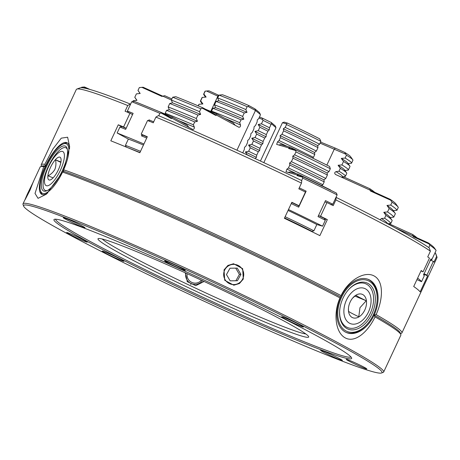<?xml version="1.0" encoding="UTF-8"?>
<svg xmlns="http://www.w3.org/2000/svg" width="460" height="460" viewBox="0 0 460 460"><rect width="100%" height="100%" fill="white"/><g stroke="black" fill="none" stroke-linecap="round" stroke-linejoin="round"><path stroke-width="0.69" d="M374.003 314.997L374.233 314.876A28.744 18.906 112.3 0 0 368.397 279.433A28.744 18.906 112.3 0 0 340.889 296.792L340.716 297.16A28.744 18.906 112.3 0 0 346.547 332.603A28.744 18.906 112.3 0 0 374.06 315.238L374.003 314.997A197.719 10.494 -155 0 1 400.223 332.885L400.832 334.558A198.984 10.557 -155 0 1 400.85 335.185L383.68 372.002A198.984 10.557 25 0 1 383.191 372.393L381.512 373.002A197.719 10.494 -155 0 0 172.35 263.499A197.719 10.494 -155 0 0 23.627 206.114A197.719 10.494 -155 0 0 233.26 314.611A197.719 10.494 -155 0 0 381.512 373.002M374.233 314.876L376.119 314.617C382.898 299.839 384.129 281.388 374.175 275.988C364.262 270.44 348.03 280.813 341.084 295.619A198.984 10.557 -155 0 0 190.929 223.088A198.984 10.557 -155 0 0 63.716 169.809L69.661 146.872L67.626 137.212L61.272 138.161L53.032 148.839L44.792 164.335A198.984 10.557 -155 0 0 41.233 164.709A198.984 10.557 -155 0 0 41.25 165.335L41.596 166.273M155.911 117.087L158.447 115.604A196.46 10.425 25 0 1 227.464 145.889A196.46 10.425 25 0 1 301.754 180.602L301.484 183.12A198.984 10.557 -155 0 0 226.009 147.85A198.984 10.557 -155 0 0 155.911 117.087L153.243 122.808A198.984 10.557 25 0 0 147.597 120.439L141.197 134.159A198.984 10.557 -155 0 1 147.321 136.729L139.857 152.737A198.984 10.557 25 0 0 110.814 140.8L118.277 124.792A198.984 10.557 -155 0 1 123.596 126.925L129.996 113.206A198.984 10.557 25 0 0 125.08 111.234L127.742 105.512A198.984 10.557 -155 0 0 76.808 89.085A198.984 10.557 -155 0 0 76.32 89.476L41.233 164.709M340.716 297.16L340.02 297.907A198.984 10.557 -155 0 0 189.859 225.371A198.984 10.557 -155 0 0 62.646 172.097L63.629 171.264L63.716 169.809M69.546 148.706A28.744 9.252 -64 0 0 67.062 142.744A28.744 9.252 -64 0 0 45.529 165.778L45.356 166.146A28.744 9.252 -64 0 0 41.831 194.396A28.744 9.252 -64 0 0 47.932 192.786M45.828 166.1L45.828 166.1A27.479 8.844 -64 0 0 40.405 190.469L40.836 192.004A28.744 9.252 -64 0 0 42.395 194.603M63.066 171.039L63.066 171.039A27.479 8.844 -64 0 0 63.089 144.032A27.479 8.844 -64 0 0 45.85 166.06M67.574 143.06A28.744 9.252 -64 0 0 64.561 143.428L63.089 144.032M46.632 166.307A24.944 8.027 -64 0 0 46.604 190.842A24.944 8.027 -64 0 0 62.261 170.833A24.944 8.027 -64 0 0 67.194 148.689A24.944 8.027 -64 0 0 46.632 166.307M67.379 149.511A23.69 7.624 -64 0 0 48.093 166.945A23.69 7.624 -64 0 0 47.363 190.486M60.392 170.292A18.969 6.106 -64 0 0 62.451 151.403A18.969 6.106 -64 0 0 48.507 166.848A18.969 6.106 -64 0 0 46.443 185.736A18.969 6.106 -64 0 0 60.392 170.292M60.927 161.989L55.516 159.815C56.223 163.036 56.016 166.215 54.901 169.343C53.245 172.184 50.962 174.346 48.053 175.823L53.101 177.865M50.491 167.423A12.633 4.065 -64 0 0 50.473 179.854A12.633 4.065 -64 0 0 58.408 169.717A12.633 4.065 -64 0 0 60.904 158.499A12.633 4.065 -64 0 0 50.491 167.423M29.078 191.009C23.253 203.136 23.563 202.866 30.003 190.181L33.344 181.637L40.169 166.997A198.984 10.557 -155 0 1 40.658 166.606A198.984 10.557 -155 0 1 43.729 166.618L35.017 193.424L38.042 198.34L46.379 194.166L62.646 172.097M23.627 206.114L23.017 204.441A198.984 10.557 25 0 1 23 203.814L24.731 200.198M191.538 283.734L190.561 284.366M23 203.814A198.984 10.557 25 0 1 172.69 262.188A198.984 10.557 25 0 1 383.68 372.002M224.014 269.911L224.727 280.289L233.818 285.217L239.43 283.515L243.311 279.047L242.656 268.669L233.565 263.741L227.913 265.443L224.014 269.911M102.212 239.005A113.706 6.032 -155 0 0 221.921 300.322A113.706 6.032 -155 0 0 305.814 333.943M185.437 272.889A116.23 6.17 25 0 1 308.671 336.668A116.23 6.17 25 0 1 221.243 302.933A116.23 6.17 25 0 1 98.285 238.562A116.23 6.17 25 0 1 185.437 272.889M228.108 310.281A164.243 8.717 -155 0 0 351.647 357.949A164.243 8.717 -155 0 0 177.508 267.823A164.243 8.717 -155 0 0 54.361 219.322A164.243 8.717 -155 0 0 228.108 310.281M55.591 219.202A162.978 8.648 -155 0 0 228.442 308.976A162.978 8.648 -155 0 0 350.951 356.925M114.931 257.755A12 0.638 -155 0 0 123.959 261.274A12 0.638 -155 0 0 111.234 254.65A12 0.638 -155 0 0 102.2 251.131A12 0.638 -155 0 0 114.931 257.755M333.339 356.948A12 0.638 -155 0 0 342.366 360.467A12 0.638 -155 0 0 329.642 353.843A12 0.638 -155 0 0 320.614 350.324A12 0.638 -155 0 0 333.339 356.948M294.383 323.455A12 0.638 -155 0 0 303.41 326.979A12 0.638 -155 0 0 290.685 320.355A12 0.638 -155 0 0 281.658 316.831A12 0.638 -155 0 0 294.383 323.455M75.975 224.261A12 0.638 -155 0 0 85.002 227.786A12 0.638 -155 0 0 72.277 221.162A12 0.638 -155 0 0 63.25 217.637A12 0.638 -155 0 0 75.975 224.261M78.689 238.797A11.368 0.604 -155 0 0 87.245 242.132A11.368 0.604 -155 0 0 75.187 235.859A11.368 0.604 -155 0 0 66.637 232.524A11.368 0.604 -155 0 0 78.689 238.797M358.254 365.602A11.368 0.604 -155 0 0 366.81 368.937A11.368 0.604 -155 0 0 354.752 362.664A11.368 0.604 -155 0 0 346.202 359.329A11.368 0.604 -155 0 0 358.254 365.602M176.732 267.174A11.368 0.604 -155 0 0 185.282 270.509A11.368 0.604 -155 0 0 173.23 264.23A11.368 0.604 -155 0 0 164.674 260.895A11.368 0.604 -155 0 0 176.732 267.174M185.236 272.797L187.427 281.767L195.764 285.66L204.131 281.474M346.11 332.413A28.744 18.906 112.3 0 0 366.539 324.886L366.982 324.403A27.479 18.072 112.3 0 0 373.405 314.68L373.405 314.68M373.422 314.64A27.479 18.072 112.3 0 0 377.16 299.632L377.188 298.977A28.744 18.906 112.3 0 0 367.954 279.26M341.521 297.396L341.521 297.396A27.479 18.072 112.3 0 0 342.694 328.417A27.479 18.072 112.3 0 0 366.982 324.403M377.16 299.632A27.479 18.072 112.3 0 0 364.038 279.714A27.479 18.072 112.3 0 0 341.544 297.35M343.005 298.172A24.944 16.405 112.3 0 0 339.601 311.811A24.944 16.405 112.3 0 0 351.52 329.889A24.944 16.405 112.3 0 0 371.945 313.864A24.944 16.405 112.3 0 0 370.892 285.689A24.944 16.405 112.3 0 0 348.841 289.328A24.944 16.405 112.3 0 0 343.005 298.172M339.618 311.483A23.69 15.582 112.3 0 0 351.06 328.336A23.69 15.582 112.3 0 0 370.34 313.11A23.69 15.582 112.3 0 0 369.426 286.442A23.69 15.582 112.3 0 0 348.622 289.576M368.477 311.983A18.969 12.477 112.3 0 0 365.476 288.851A18.969 12.477 112.3 0 0 346.472 300.052A18.969 12.477 112.3 0 0 349.468 323.184A18.969 12.477 112.3 0 0 368.477 311.983M348.444 308.482L348.525 311.202C348.72 311.736 352.141 313.588 358.783 316.767L359.961 307.711L366.246 300.759C359.605 297.58 356.184 295.728 355.988 295.193L352.642 298.091M350.146 302.042A12.633 8.309 112.3 0 0 348.421 308.953A12.633 8.309 112.3 0 0 354.459 318.107A12.633 8.309 112.3 0 0 364.803 309.988A12.633 8.309 112.3 0 0 364.274 295.722A12.633 8.309 112.3 0 0 353.102 297.562A12.633 8.309 112.3 0 0 350.146 302.042M340.659 296.918A197.719 10.494 -155 0 0 190.589 224.394A197.719 10.494 -155 0 0 63.629 171.264M44.792 164.335L45.529 165.778M45.356 166.146L43.729 166.618M354.867 296.079L366.246 300.759M340.02 297.907C333.201 312.668 335.196 332.442 345.172 337.847C355.097 343.401 368.069 331.689 375.049 316.9L374.06 315.238M400.832 334.558A198.984 10.557 -155 0 0 375.049 316.9M45.62 166.048A197.719 10.494 -155 0 0 42.337 166.002L40.658 166.606M60.852 162.42L55.516 159.815M40.405 190.469A27.479 8.844 -64 0 0 63.049 171.085M341.084 295.619L340.889 296.792M400.493 333.626L401.425 333.287A198.984 10.557 -155 0 0 401.919 332.902A198.984 10.557 -155 0 0 376.119 314.617M335.99 197.357L336.145 197.403A196.46 10.425 25 0 1 429.197 247.859L430.399 251.171L427.731 256.893A198.984 10.557 25 0 1 429.462 258.123L423.062 271.848A198.984 10.557 -155 0 0 421.182 270.503L413.712 286.511A198.984 10.557 25 0 1 420.135 291.899L427.599 275.891A198.984 10.557 -155 0 0 426.955 275.114L433.354 261.389A198.984 10.557 25 0 1 433.958 262.114L436.626 256.398L435.424 253.08A196.46 10.425 25 0 1 435.758 253.69L436.983 257.036A198.984 10.557 -155 0 0 436.626 256.398M434.97 252.879L435.424 253.08M76.808 89.085L80.161 87.871A196.46 10.425 25 0 1 130.284 104.029L130.577 104.184M127.742 105.512L130.284 104.029M401.919 332.902L437 257.663A198.984 10.557 -155 0 0 436.983 257.036M430.485 260.09L433.354 261.389M424.091 273.809L426.955 275.114M423.901 274.212L427.599 275.891M420.992 270.905L423.062 271.848M336.145 197.403L335.875 199.922A198.984 10.557 -155 0 1 430.399 251.171M324.869 201.94L326.957 202.544A198.984 10.557 25 0 1 333.212 205.637L335.875 199.922M319.211 215.872L320.562 216.263L326.957 202.544M324.616 218.828L327.33 219.615A198.984 10.557 -155 0 0 320.562 216.263M297.718 205.373L299.063 205.764A198.984 10.557 -155 0 0 291.858 202.291L284.395 218.299A198.984 10.557 25 0 1 319.867 235.623L327.33 219.615M301.484 183.12L298.816 188.836A198.984 10.557 25 0 1 305.463 192.044L299.063 205.764M132.549 114.586L129.996 113.206M126.092 128.277L123.596 126.925M121.756 126.678L118.277 124.792M143.698 135.51L141.197 134.159M187.99 281.227L187.117 281.365M187.818 281.031L186.973 281.163M187.117 273.648A8.211 8.153 89.3 0 0 201.411 280.209M202.469 280.703A9.476 9.407 -90.7 0 1 185.794 273.05M26.697 196.408L33.557 181.315L27.318 194.172L24.995 199.623L26.697 196.408M28.071 192.683L26.208 196.966L27.416 194.758L32.349 183.971L28.071 192.683L28.336 192.803M393.921 350.048L385.606 367.879M243.731 274.344A10.108 10.034 89.3 0 0 233.559 264.373A10.108 10.034 89.3 0 0 223.669 274.614A10.108 10.034 89.3 0 0 233.835 284.585A10.108 10.034 89.3 0 0 243.731 274.344M230.161 280.841L235.865 280.761L239.401 274.396L235.698 268.134M230.167 280.847L237.406 280.744L240.936 274.378L237.233 268.111L229.994 268.214L226.458 274.58L230.167 280.847M235.865 280.761L237.406 280.744M239.401 274.396L240.936 274.378M202.337 103.989L200.594 101.516A80.856 4.289 25 0 1 200.451 101.016L202.049 97.583A80.856 4.289 25 0 1 202.273 97.416L206.109 97.077L203.872 93.984L205.206 91.126A80.856 4.289 -155 0 0 204.982 91.293L203.653 94.15A80.856 4.289 25 0 1 203.872 93.984M132.859 101.447L133.199 100.717L136.965 100.343L134.797 97.284L136.401 93.857L140.162 93.484L138 90.424L139.334 87.567L143.112 87.239L162.823 96.18M205.206 91.126L208.938 90.821M86.537 88.556L83.26 87.072L81.627 87.233L81.397 87.722M83.26 87.072L84.548 86.998L89.999 89.47M205.534 97.129L203.797 94.656A80.856 4.289 25 0 1 203.653 94.15M200.451 101.016A80.856 4.289 25 0 1 200.675 100.849L202.273 97.416M198.197 105.852L198.852 104.443A80.856 4.289 25 0 1 199.077 104.276L202.906 103.937L200.675 100.849M198.317 105.903L199.077 104.276M140.087 93.495L138.241 90.867A142.134 7.544 25 0 1 138 90.424M136.89 100.355L135.039 97.727A142.134 7.544 25 0 1 134.797 97.284M208.943 90.821L218.897 95.358M210.743 111.406L217.85 96.169L206.482 91.017M171.373 100.021L162.874 96.169L161.977 96.45L141.841 87.32M162.874 96.169L164.668 95.674L171.873 98.94M218.276 95.053L217.85 96.169L218.391 96.433M255.122 158.614L256.45 157.355L256.72 155.181L258.325 151.754L259.647 150.489L259.923 148.321L261.522 144.894L262.85 143.629L263.12 141.462L264.718 138.034L266.047 136.769L266.323 134.602L267.921 131.175L269.244 129.91L269.52 127.742A60.645 3.22 25 0 1 265.431 125.758A60.645 3.22 25 0 1 261.458 123.803L263.057 120.376A60.645 3.22 -155 0 0 271.118 124.309L271.561 123.889L275.983 127.69L260.429 161.04M269.244 129.91A63.923 3.393 25 0 1 263.603 127.173A63.923 3.393 25 0 1 258.169 124.499L261.458 123.803M266.047 136.769A63.923 3.393 25 0 1 260.406 134.032A63.923 3.393 25 0 1 254.966 131.359L258.261 130.663L259.86 127.236L258.169 124.499M266.323 134.602A60.645 3.22 25 0 1 262.234 132.618A60.645 3.22 25 0 1 258.261 130.663M262.85 143.629A63.923 3.393 25 0 1 257.203 140.892A63.923 3.393 25 0 1 251.769 138.218L255.058 137.523L256.657 134.096L254.966 131.359M263.12 141.462A60.645 3.22 25 0 1 259.032 139.478A60.645 3.22 25 0 1 255.058 137.523M256.45 157.355A63.923 3.393 25 0 1 250.803 154.617A63.923 3.393 25 0 1 245.37 151.938L248.664 151.248L250.263 147.815L248.572 145.078L251.861 144.388L253.46 140.955L251.769 138.218M256.72 155.181A60.645 3.22 25 0 1 252.632 153.197A60.645 3.22 25 0 1 248.664 151.248M269.52 127.742L271.118 124.309M259.48 116.961L262.499 118.197A63.923 3.393 -155 0 0 271.233 122.463L275.333 125.994L275.983 127.69M271.233 122.463L271.561 123.889M267.921 131.175A60.645 3.22 25 0 1 259.86 127.236M264.718 138.034A60.645 3.22 25 0 1 256.657 134.096M261.522 144.894A60.645 3.22 25 0 1 253.46 140.955M259.923 148.321A60.645 3.22 25 0 1 251.861 144.388M259.647 150.489A63.923 3.393 25 0 1 248.572 145.078M258.325 151.754A60.645 3.22 25 0 1 250.263 147.815M253.31 157.734A60.645 3.22 25 0 1 247.06 154.675L245.37 151.938M263.057 120.376L262.493 119.462L262.499 118.197M258.986 118.024L262.493 119.462M341.28 177.089L344.275 177.14L369.788 188.709L370.133 190.175L335.593 174.512C334.311 173.368 334.443 172.414 335.995 171.643L338.991 171.206L340.325 168.343L338.094 165.255L341.924 164.916L343.522 161.483L341.291 158.395A77.573 4.117 25 0 1 346.8 162.092A77.573 4.117 25 0 1 347.662 162.961L349.83 166.043A80.856 4.289 25 0 1 349.974 166.543L348.375 169.976A80.856 4.289 25 0 1 348.151 170.142L344.322 170.482M343.522 161.483A80.856 4.289 25 0 1 348.933 165.14A80.856 4.289 25 0 1 349.83 166.043M383.778 212.296A138.851 7.366 25 0 1 388.211 215.51A138.851 7.366 25 0 1 389.758 217.057L391.926 220.139A142.134 7.544 25 0 1 392.167 220.581L390.833 223.439A142.134 7.544 25 0 0 384.606 218.212L385.94 215.355L383.778 212.296L387.538 211.928L389.143 208.495L386.975 205.436L390.741 205.062L392.075 202.204L390.632 200.169L370.495 191.032L370.323 190.302L390.086 199.266L390.632 200.169M385.94 215.355A142.134 7.544 25 0 1 390.344 218.552A142.134 7.544 25 0 1 391.926 220.139M320.074 143.135L345.713 154.163L344.712 152.404A77.573 4.117 25 0 1 349.732 155.802A77.573 4.117 25 0 1 350.595 156.67L352.762 159.752A80.856 4.289 -155 0 0 351.865 158.849A80.856 4.289 -155 0 0 346.455 155.198L345.126 158.056A80.856 4.289 25 0 1 351.572 163.116A80.856 4.289 25 0 1 351.354 163.283L348.093 163.57M351.572 163.116L352.906 160.252A80.856 4.289 -155 0 0 352.762 159.752M428.386 242.955L428.95 243.869L413.201 236.722L413.063 236.009L428.386 242.955A192.665 10.223 25 0 1 432.296 245.893A192.665 10.223 25 0 1 434.418 248.02L436.109 250.418A195.195 10.356 -155 0 0 436.109 250.418A195.195 10.356 -155 0 0 433.935 248.239A195.195 10.356 -155 0 0 429.887 245.197L428.777 247.572M434.838 248.613L436.114 250.424L431.767 259.739A195.195 10.356 25 0 0 431.049 258.888L423.585 274.896A195.195 10.356 -155 0 1 424.304 275.747L421.532 281.692A195.195 10.356 25 0 0 417.622 278.133M388.136 224.054L389.66 224.043L412.62 234.456A174.346 9.252 25 0 1 416.461 237.325A174.346 9.252 25 0 1 417.001 237.791M344.712 152.404L335.374 148.166L334.351 149.011L326.853 165.094M428.95 243.869L429.887 245.197M412.62 234.456L413.201 236.722M412.902 235.894L395.289 227.907M380.086 219.788L381.443 218.523L384.606 218.212M370.133 190.175L370.495 191.032M341.291 158.395L345.126 158.056M345.713 154.163L346.455 155.198M341.924 164.916A80.856 4.289 25 0 1 348.375 169.976M338.094 165.255A77.573 4.117 25 0 1 344.465 169.82L346.633 172.902A80.856 4.289 25 0 1 346.777 173.403L345.443 176.261A80.856 4.289 25 0 1 345.218 176.427L341.694 177.094M340.325 168.343A80.856 4.289 25 0 1 346.633 172.902M338.991 171.206A80.856 4.289 25 0 1 345.443 176.261M392.075 202.204A142.134 7.544 25 0 1 398.055 206.994A142.134 7.544 25 0 1 398.303 207.431L396.968 210.289A142.134 7.544 25 0 0 390.741 205.062M398.055 206.994L395.887 203.912A138.851 7.366 -155 0 0 390.086 199.266M386.975 205.436A138.851 7.366 25 0 1 392.955 210.197L395.123 213.279A142.134 7.544 25 0 1 395.37 213.722L393.766 217.149A142.134 7.544 25 0 0 387.538 211.928M393.202 210.663L396.968 210.289M389.143 208.495A142.134 7.544 25 0 1 395.123 213.279M390.005 217.522L393.766 217.149M381.443 218.523A139.374 7.394 25 0 1 387.671 223.75L390.833 223.439M335.374 148.166L320.574 142.071M374.63 192.251A115.598 6.135 -155 0 0 369.788 188.709M416.933 279.605L421.532 281.692M430.019 260.256L431.767 259.739M423.625 273.976L424.304 275.747M281.048 144.584L289.99 147.177L288.759 147.901L276.65 144.394L277.552 141.801L279.053 140.553L280.387 137.689L280.123 135.671L281.986 134.262L283.584 130.83L283.32 128.806A77.573 4.117 25 0 1 301.358 137.454A77.573 4.117 25 0 1 317.716 145.607L319.579 144.204L320.907 141.341A80.856 4.289 -155 0 0 304.52 133.176A80.856 4.289 -155 0 0 286.517 124.545L285.183 127.403A80.856 4.289 25 0 1 319.579 144.204M283.584 130.83A80.856 4.289 25 0 1 301.587 139.466A80.856 4.289 25 0 1 317.975 147.631L317.716 145.607M288.029 172.35L290.381 171.942L298.436 174.277L297.183 174.995L285.97 171.752L286.925 169.119L288.472 167.934L289.806 165.077L289.564 163.058A138.851 7.366 25 0 1 307.222 171.591A138.851 7.366 25 0 1 323.961 179.86L325.795 178.445L327.399 175.013L327.158 173L328.998 171.586L330.332 168.728L329.578 166.457A138.851 7.366 -155 0 0 296.263 150.178L295.774 150.581L288.713 148.54L289.328 148.172L296.263 150.178M289.806 165.077A142.134 7.544 25 0 1 307.452 173.604A142.134 7.544 25 0 1 324.197 181.873L323.961 179.86M287.431 123.073L284.154 122.124L282.446 122.716L286.43 123.866L287.431 123.073A77.573 4.117 25 0 1 304.29 131.163A77.573 4.117 25 0 1 319.677 138.828L320.907 141.341M303.117 176.818L302.634 177.221L297.114 175.628L297.741 175.266L303.117 176.818A192.665 10.223 25 0 1 320.085 185.046A192.665 10.223 25 0 1 336.433 193.096L337.134 194.902A195.195 10.356 -155 0 0 320.263 186.599A195.195 10.356 -155 0 0 302.737 178.1L301.605 180.533M288.063 210.427A75.802 4.019 25 0 1 302.047 217.154A75.802 4.019 25 0 1 316.842 224.52L313.91 230.805L311.989 231.334L311.19 231.104A203.406 10.793 25 0 0 296.999 224.129A203.406 10.793 25 0 0 284.51 218.057M285.131 216.717A75.802 4.019 25 0 1 299.115 223.439A75.802 4.019 25 0 1 313.91 230.805M298.436 174.277A174.346 9.252 25 0 1 314.881 182.246A174.346 9.252 25 0 1 330.683 190.026L330.832 190.325M282.446 122.716L263.833 162.627M302.634 177.221L302.737 178.1M297.183 174.995L297.114 175.628M289.564 163.058L291.404 161.644L293.003 158.211L292.761 156.199L294.601 154.784L295.935 151.927L295.774 150.581M288.759 147.901L288.713 148.54M283.32 128.806L285.183 127.403M286.43 123.866L286.517 124.545M281.986 134.262A80.856 4.289 25 0 1 316.376 151.064L317.975 147.631M280.123 135.671A77.573 4.117 25 0 1 314.513 152.467L316.376 151.064M280.387 137.689A80.856 4.289 25 0 1 314.778 154.491L314.513 152.467M279.053 140.553A80.856 4.289 25 0 1 313.444 157.349L314.778 154.491M312.587 158.067L313.444 157.349M278.639 144.975L281.043 144.584M295.935 151.927A142.134 7.544 25 0 1 330.332 168.728M294.601 154.784A142.134 7.544 25 0 1 328.998 171.586M292.761 156.199A138.851 7.366 25 0 1 327.158 173M293.003 158.211A142.134 7.544 25 0 1 327.399 175.013M291.404 161.644A142.134 7.544 25 0 1 325.795 178.445M288.472 167.934A142.134 7.544 25 0 1 322.862 184.736L324.197 181.873M321.322 185.92L322.862 184.736M288.483 209.524A195.195 10.356 25 0 1 322.552 226.17L325.323 220.225A195.195 10.356 -155 0 0 318.027 216.614L325.49 200.606A195.195 10.356 25 0 1 332.787 204.217L337.134 194.902M299.282 187.841A195.195 10.356 25 0 1 306.141 191.159L298.678 207.167A195.195 10.356 -155 0 0 291.26 203.579M291.479 203.107L292.18 202.699A193.93 10.292 -155 0 1 298.816 205.907L298.678 207.167M306.141 191.159L305.216 192.182M296.982 150.523A115.598 6.135 -155 0 0 289.99 147.177M316.842 224.52L322.552 226.17M324.927 201.814A193.93 10.292 25 0 1 325.611 202.153M330.82 204.729L332.787 204.217M318.527 215.539A193.93 10.292 -155 0 1 324.426 218.454L325.323 220.225M292.18 202.699L291.726 202.572M308.873 229.96L308.568 230.04M284.573 217.919A74.543 3.956 25 0 1 311.989 231.334M211.795 111.849L211.542 111.13L212.876 108.272L215.642 107.623L214.475 104.84L216.073 101.413L218.839 100.763A77.573 4.117 25 0 1 231.368 105.708A77.573 4.117 25 0 1 247.008 112.338L245.841 109.555L247.169 106.697A80.856 4.289 -155 0 0 231.598 100.102A80.856 4.289 -155 0 0 219.006 95.122L217.672 97.98A80.856 4.289 25 0 1 245.841 109.555M216.073 101.413A80.856 4.289 25 0 1 228.666 106.392A80.856 4.289 25 0 1 244.237 112.987L247.008 112.338M165.634 114.264L165.215 113.229L166.549 110.365L169.268 109.698A138.851 7.366 25 0 1 182.493 115.017A138.851 7.366 25 0 1 197.438 121.273L196.311 118.513L197.915 115.08L200.635 114.413L199.513 111.653L200.847 108.796L203.073 107.91A138.851 7.366 -155 0 0 175.789 96.698L172.678 97.221A142.134 7.544 25 0 1 200.847 108.796M166.549 110.365A142.134 7.544 25 0 1 179.791 115.701A142.134 7.544 25 0 1 194.712 121.94L197.438 121.273M219.006 95.122L222.462 94.731A77.573 4.117 25 0 1 234.301 99.417A77.573 4.117 25 0 1 248.871 105.581L254.932 108.87L259.474 112.596L260.366 114.494L260.291 115.224L258.692 118.657L257.312 119.893L257.094 122.084L255.495 125.517L254.11 126.753L253.891 128.949L252.293 132.376L250.913 133.613L250.694 135.809L249.096 139.236L247.71 140.472L247.497 142.669L245.899 146.096L244.513 147.338L244.294 149.529L242.742 152.864M247.169 106.697L248.095 106.478L248.871 105.587M128.386 112.913L127.38 111.044L131.721 101.735L134.211 101.373A192.665 10.223 25 0 1 147.275 106.662A192.665 10.223 25 0 1 161.5 112.585L171.448 117.984L171.298 118.559L171.931 118.185L172.241 117.035L187.145 125.12M171.298 118.559L161.075 113.01L159.89 113.309A195.195 10.356 -155 0 0 145.193 107.191A195.195 10.356 -155 0 0 131.721 101.735M161.075 113.01L161.5 112.585M126.316 147.171L125.425 145.371L128.357 139.081A75.802 4.019 25 0 1 141.91 144.4A75.802 4.019 25 0 1 143.451 145.032M125.425 145.371A75.802 4.019 25 0 1 138.977 150.684A75.802 4.019 25 0 1 140.518 151.323M156.676 110.561A174.346 9.252 25 0 1 158.435 111.285A174.346 9.252 25 0 1 172.241 117.035M169.268 109.698L168.147 106.938L169.746 103.506L172.471 102.833L171.344 100.079L172.678 97.221M218.839 100.763L217.672 97.98M214.475 104.84A80.856 4.289 25 0 1 242.638 116.414L244.237 112.987M215.642 107.623A77.573 4.117 25 0 1 243.811 119.197L242.638 116.414M212.876 108.272A80.856 4.289 25 0 1 241.04 119.847L243.811 119.197M211.542 111.13A80.856 4.289 25 0 1 239.706 122.705L241.04 119.847M224.969 118.41A78.361 4.157 25 0 1 240.511 124.999L239.706 122.705M240.511 124.999C240.586 126.563 240.028 127.311 238.838 127.248L238.889 127.27M203.073 107.91L215.907 114.873L215.734 115.437L216.413 115.086L238.838 127.248M171.344 100.079A142.134 7.544 25 0 1 199.513 111.653M172.471 102.833A138.851 7.366 25 0 1 200.635 114.413M169.746 103.506A142.134 7.544 25 0 1 197.915 115.08M168.147 106.938A142.134 7.544 25 0 1 196.311 118.513M165.215 113.229A142.134 7.544 25 0 1 193.378 124.804L194.712 121.94M179.066 120.738A139.374 7.394 25 0 1 194.327 127.121L193.378 124.804M194.327 127.121C194.448 128.685 193.901 129.461 192.688 129.438L192.746 129.467M171.931 118.185L192.688 129.438M127.38 111.044A195.195 10.356 25 0 1 133.124 113.355L125.66 129.363A195.195 10.356 -155 0 0 119.916 127.052L117.139 132.998A195.195 10.356 25 0 1 143.934 143.997M146.705 138.052A195.195 10.356 -155 0 0 141.502 135.873L142.077 134.636M148.517 120.825L148.965 119.864A195.195 10.356 25 0 1 153.692 121.842M158.757 115.73L159.89 113.309M128.357 139.081L117.139 132.998M236.946 150.207L255.472 110.48L248.095 106.478M215.734 115.437L202.659 108.347M235.146 125.246L233.323 122.941L216.758 113.959A115.598 6.135 -155 0 0 205.419 109.181M216.413 115.086L216.758 113.959M188.876 127.374L187.151 125.12M126.155 128.305A193.93 10.292 -155 0 0 121.992 126.632L119.916 127.052M148.965 119.864L149.166 121.405M141.502 135.873L142.773 135.125A193.93 10.292 -155 0 1 147.206 136.982M254.932 108.87L255.472 110.48L260.366 114.494M128.432 147.965A74.543 3.956 25 0 1 139.949 152.547M335.995 171.643A78.361 4.157 25 0 1 342.223 176.87M277.552 141.801A78.361 4.157 25 0 1 287.109 146.343M286.925 169.119A139.374 7.394 25 0 1 296.441 173.696"/></g></svg>
